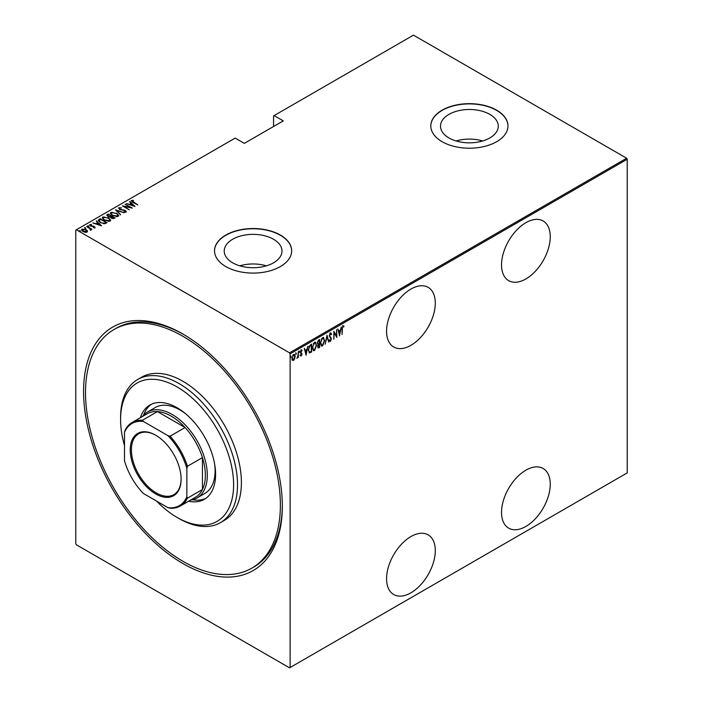<?xml version="1.0" encoding="UTF-8"?>
<svg xmlns="http://www.w3.org/2000/svg" width="703" height="703" viewBox="0 0 703 703"><rect width="100%" height="100%" fill="white"/><g stroke="black" fill="none" stroke-linecap="round" stroke-linejoin="round"><path stroke-width="1.05" d="M182.956 334.066L182.947 334.057A140.538 81.144 60 0 1 182.947 334.066A140.538 81.144 60 0 1 282.325 506.186A140.538 81.144 60 0 1 182.947 563.56A140.538 81.144 60 0 1 83.569 391.439A140.538 81.144 60 0 1 182.947 334.057M251.841 568.138A137.788 79.553 -120 0 0 272.957 457.732A137.788 79.553 -120 0 0 182.947 336.315A137.788 79.553 -120 0 0 114.062 329.487A137.788 79.553 -120 0 0 92.937 439.893A137.788 79.553 -120 0 0 182.947 561.31A137.788 79.553 -120 0 0 251.841 568.138L253.792 567.013A137.788 79.553 -120 0 0 282.325 505.053M410.93 289.065A34.447 19.886 120 0 0 388.425 319.417A34.447 19.886 120 0 0 393.706 347.018A34.447 19.886 120 0 0 410.93 345.314A34.447 19.886 120 0 0 433.435 314.953A34.447 19.886 120 0 0 428.153 287.351A34.447 19.886 120 0 0 410.93 289.065M525.897 222.684A34.447 19.886 120 0 0 503.392 253.045A34.447 19.886 120 0 0 508.673 280.646A34.447 19.886 120 0 0 525.897 278.933A34.447 19.886 120 0 0 548.402 248.581A34.447 19.886 120 0 0 543.12 220.979A34.447 19.886 120 0 0 525.897 222.684M525.897 470.184A34.447 19.886 120 0 0 503.392 500.545A34.447 19.886 120 0 0 508.673 528.146A34.447 19.886 120 0 0 525.897 526.442A34.447 19.886 120 0 0 548.402 496.081A34.447 19.886 120 0 0 543.12 468.479A34.447 19.886 120 0 0 525.897 470.184M410.93 536.565A34.447 19.886 120 0 0 388.425 566.917A34.447 19.886 120 0 0 393.706 594.518A34.447 19.886 120 0 0 410.93 592.814A34.447 19.886 120 0 0 433.435 562.462A34.447 19.886 120 0 0 428.153 534.86A34.447 19.886 120 0 0 410.93 536.565M232.675 262.825A28.876 16.67 0 0 0 264.152 266.437A28.876 16.67 0 0 0 281.973 251.033A28.876 16.67 0 0 0 273.52 239.248A28.876 16.67 0 0 0 242.043 235.628A28.876 16.67 0 0 0 224.222 251.033A28.876 16.67 0 0 0 232.675 262.825M448.971 137.955A28.876 16.67 0 0 0 480.439 141.567A28.876 16.67 0 0 0 498.269 126.162A28.876 16.67 0 0 0 489.806 114.369A28.876 16.67 0 0 0 458.338 110.758A28.876 16.67 0 0 0 440.509 126.162A28.876 16.67 0 0 0 448.971 137.955M442.108 141.69A38.577 22.276 0 0 0 484.156 146.514A38.577 22.276 0 0 0 507.97 125.934A38.577 22.276 0 0 0 496.67 110.186A38.577 22.276 0 0 0 454.621 105.362A38.577 22.276 0 0 0 430.807 125.934A38.577 22.276 0 0 0 442.108 141.69M507.97 126.048A38.577 22.276 0 0 0 496.67 110.415A38.577 22.276 0 0 0 454.718 105.564A38.577 22.276 0 0 0 430.807 126.048M225.821 266.56A38.577 22.276 0 0 0 267.861 271.393A38.577 22.276 0 0 0 291.675 250.813A38.577 22.276 0 0 0 280.374 235.057A38.577 22.276 0 0 0 238.335 230.233A38.577 22.276 0 0 0 214.52 250.813A38.577 22.276 0 0 0 225.821 266.56M291.675 250.927A38.577 22.276 0 0 0 280.374 235.285A38.577 22.276 0 0 0 238.422 230.435A38.577 22.276 0 0 0 214.52 250.927M290.119 667.516L289.539 667.85L76.363 544.772L75.775 543.762L75.775 230.109L76.363 229.776L289.539 352.844L626.637 158.228L627.225 159.238L627.225 472.891L290.119 667.516L290.119 353.864L289.539 352.844M293.529 354.488C294.654 354.303 295.181 354.989 295.102 356.544L294.689 358.829L293.529 360.446L292.369 360.164L291.956 358.363L293.529 354.488L294.346 354.426M293.916 359.409L293.529 360.446L292.369 360.164M298.336 351.816L298.336 357.572L297.993 356.922L296.851 358.328L297.914 355.964L298.336 351.816M301.297 355.243L301.227 355.999L300.436 355.639L301.666 354.268L300.436 352.168L301.323 349.989L302.185 350.27L300.787 351.931L302.009 354.04L301.227 355.999L300.436 355.639M300.682 355.006L301.244 355.287M301.561 353.811L300.576 352.976M301.323 349.989L302.185 350.27L301.587 350.621M301.947 350.946L300.822 350.56M300.401 351.711L302.009 354.04M311.236 351.438L309.531 352.95L308.309 349.901L310.375 344.865L311.631 344.145L311.631 352.018L309.215 352.844M319.285 346.79L318.521 347.59L318.907 347.818L317.659 346.579L318.116 344.646L317.317 343.099L318.591 340.12L319.672 339.496L319.672 347.37L318.116 347.967M327.018 335.261L328.767 342.124L326.974 336.799L325.181 344.189L327.018 335.261M336.552 329.751L336.895 337.431L334.189 332.783L333.837 339.197L333.837 331.324L336.552 335.946L336.552 329.751M342.405 329.013L342.053 334.452L342.053 329.136L343.002 325.823L343.978 326.174L343.767 326.904L342.976 326.649L342.062 328.811M343.002 325.823L343.978 326.174L343.38 326.649M343.767 326.904L342.976 326.649M627.225 159.238L290.119 353.864M339.611 335.867L337.774 329.048L338.714 331.025L340.419 330.05L341.359 326.983L339.487 335.797M330.436 333.081L331.649 334.101L331.306 334.698L330.428 333.899L329.645 335.683L331.394 338.969L330.428 341.368L329.382 340.639L329.707 339.962L330.472 340.533L331.043 339.206L329.294 335.876L330.436 333.081L331.034 333.046M330.92 334.47L330.419 333.661L329.725 333.96M330.647 340.384L329.9 341.394M329.707 339.962L330.472 340.533M324.654 340.524L322.589 345.894L321.491 345.973L320.463 342.985L322.554 337.633L323.617 337.563L324.294 340.314M316.614 345.164L314.54 350.542L313.45 350.621L312.413 347.625L314.505 342.282L315.577 342.203L316.253 344.962M306.121 355.2L304.285 348.38L305.225 350.366L306.93 349.382L307.87 346.315L306.007 355.129M298.916 350.938L299.654 351.614L299.302 352.475L299.302 351.157M295.673 352.801L296.42 353.477L296.068 354.338L296.068 353.029M290.427 355.832L291.174 356.509L290.822 357.37L290.822 356.052M626.637 158.228L413.461 35.15L273.555 115.925L273.555 126.496M86.161 230.127L87.515 230.936L87.181 232.087L85.204 232.28L83.016 231.498C81.636 230.777 81.302 229.986 82.023 229.108L86.161 229.679L87.515 230.936L87.181 232.087M81.557 229.784L82.023 229.108L82.023 229.556L83.139 229.283M86.917 226.375L91.908 229.257L90.819 229.037L90.335 230.066L89.887 228.58L86.917 226.779M90.854 230.417L90.854 229.969M94.879 227.64L93.385 227.684L94.281 227.28L94.035 226.647L90.371 225.944L89.817 224.608L91.355 224.494L91.575 224.898L90.441 224.951L90.696 225.733L93.446 226.067L95.116 227.289M94.202 227.763L94.035 226.647M89.553 225.004L91.355 224.942M90.441 224.951L90.696 226.111M98.956 219.433L100.213 218.703L107.032 222.64L106.215 223.115L104.685 223.712L100.213 222.543L98.174 220.364L100.213 218.703M108.253 214.064L115.072 218L111.373 218.185L110.371 217.086L107.831 216.542L107.172 214.687L108.253 214.064L108.561 214.687M106.742 215.285L108.253 214.512M115.6 209.819L124.167 212.745L116.874 210.601L120.582 214.819L115.6 209.96M125.125 204.318L132.296 208.053L124.211 206.515L129.238 209.819L122.419 205.882L130.494 207.411L125.125 204.318M132.085 200.909L137.806 204.872L132.849 202.42L131.408 200.496L133.175 200.381L133.482 200.803L131.936 201.137L132.234 202.042M131.118 200.9L133.175 200.83M76.363 229.776L235.171 138.087L244.328 143.377L283.3 120.872L274.144 115.591M135.011 206.489L126.355 203.615L129.484 204.327L131.18 203.352L129.554 201.761L129.941 201.541L135.011 206.489M119.536 208.158L119.905 209.274L125.371 210.417L126.004 211.893L123.798 211.831L125.345 211.462L125.055 210.636L119.545 209.476L118.842 207.745L121.549 207.903L119.536 208.158L119.352 208.773M126.285 211.454L126.004 211.893M124.8 212.025L125.345 211.911L125.055 210.636M118.517 208.237L118.842 207.745L120.204 208.044M116.619 213.132L118.719 215.54L118.157 216.419L112.454 215.575L110.371 213.167L110.96 212.297L116.619 213.554M108.578 217.781L110.679 220.188L110.116 221.067L104.413 220.224L102.33 217.807L102.91 216.946L108.578 218.194M101.522 225.821L92.866 222.948L95.995 223.668L97.699 222.684L96.452 220.874L101.522 225.821M87.796 226.225L88.71 225.9L88.93 226.428L88.016 226.304L87.796 225.768L88.93 226.428M84.562 228.088L85.476 227.763L85.696 228.299L84.562 227.64L85.696 228.299M79.316 231.12L80.23 230.795L80.45 231.322L79.536 231.199L79.316 230.672L80.45 231.322M183.931 334.637A137.788 79.553 -120 0 0 116.004 328.363L114.062 329.487M482.671 140.969A28.876 16.67 0 0 0 456.106 140.969M266.384 265.839A28.876 16.67 0 0 0 239.811 265.839M129.589 204.714L131.18 203.352M129.844 202.042L129.941 201.541M129.941 201.989L134.422 206.374M130.363 204.635L133.649 205.759L131.707 203.852L130.363 204.977M130.494 207.464L131.268 207.903M123.438 206.471L124.211 206.629M119.536 208.606L119.905 209.722M126.004 212.341L125.371 210.417M125.345 211.911L125.055 211.085L125.345 211.911M116.092 210.443L116.874 210.707M120.67 214.767L116.874 210.601M116.944 213.782L118.702 215.759M110.397 213.404L110.96 212.297M110.96 212.745L112.761 212.411M111.188 213.712L112.146 215.39M116.171 216.761L117.445 216.471L117.893 215.478M112.805 215.373L117.445 216.023L117.928 215.25L116.267 213.343L111.672 212.693L111.162 213.484L112.805 215.768M117.445 216.471L117.445 216.023M111.136 216.181L111.803 216.559M114.027 217.842L114.686 218.22M109.94 217.13L111.136 216.129L108.605 214.67L107.603 215.803M108.086 215.417L108.183 216.788M112.963 218.73L114.027 217.798L111.839 216.533L111.153 217.473M111.601 217.122L111.707 218.422M113.543 218.528L114.027 217.798M111.707 218.361L113.543 218.071M111.601 216.673L111.707 217.974M110.09 217.095L111.136 216.129M108.183 216.726L110.09 216.647M108.086 214.969L108.183 216.339M108.895 218.431L110.652 220.399M102.357 218.053L102.91 216.946M102.91 217.394L104.721 217.051M103.148 218.361L104.106 220.039M108.13 221.401L109.396 221.12L109.853 220.118M104.765 220.021L109.396 220.672L109.879 219.89L108.227 217.983L103.631 217.341L103.121 218.123L104.765 220.417M109.396 221.12L109.396 220.672M105.977 222.491L106.645 222.869M98.209 220.601L98.956 219.881M103.622 223.73L105.977 222.438L100.564 219.31L99.053 220.9M99.097 220.804L100.564 222.789M104.246 223.668L105.977 222.438M100.564 222.737L104.246 223.22M99.097 220.355L100.564 222.341M96.1 224.055L97.699 222.684M96.364 221.375L96.452 220.874M96.452 221.322L100.942 225.707M96.873 223.967L100.16 225.092L98.218 223.185L96.873 224.319M94.281 227.728L94.035 227.095L94.281 227.728M90.441 225.399L90.696 226.181L90.441 225.399M94.36 226.884L94.879 228.088M88.71 226.348L88.93 226.876M89.641 228.396L90.819 229.081M90.3 230.03L89.887 229.029M85.476 228.22L85.696 228.747M81.592 230.022L82.023 229.556M82.313 230.25L82.638 229.459L83.358 231.287L86.882 231.41M82.638 229.907L83.358 231.744M86.074 232.35L86.917 231.656M86.574 232.183L85.81 229.872L82.638 229.459M80.23 231.243L80.45 231.779M342.616 325.603L343.591 325.946M343.38 326.675L342.853 326.385L343.38 326.675M337.862 328.995L338.714 331.025M340.305 330.111L340.147 330.911M339.479 334.32L339.321 335.12M340.234 330.955L338.503 331.508L339.567 334.373L340.234 330.955L338.89 331.737L339.567 334.373M336.509 335.929L336.509 336.913M333.837 331.605L336.552 335.946M330.041 332.862L331.649 334.101M329.25 335.463L329.786 336.377M329.391 336.148L331.166 337.906M330.779 337.677L331.394 338.969M329.32 339.742L330.076 340.314L329.32 339.742M326.833 335.823L328.767 342.124M323.415 344.18L322.194 345.665L322.589 345.894M322.194 345.665L321.306 345.832M323.415 337.475L324.259 339.953M323.257 338.292L322.176 338.205L321.35 339.066M320.471 343.336L321.447 344.988M320.814 342.783L321.64 345.129L322.563 345.094L324.311 340.727L323.468 338.371L322.563 338.433L320.471 342.589M319.285 339.725L319.285 340.48M319.285 343.459L319.285 344.224M318.521 347.59L317.941 347.792M317.273 342.669L317.967 343.679M317.325 342.704L317.853 343.679M318.354 343.899L319.32 343.433L319.32 340.507L317.721 341.157M317.624 346.14L318.45 346.816L317.624 346.14M317.677 346.175L319.32 346.764L319.32 344.242L318.09 344.637M318.696 344.154L318.011 346.368L318.846 347.045M318.415 340.577L317.659 342.897M319.32 340.507L318.802 340.806M315.366 348.829L314.153 350.314L314.54 350.542M314.153 350.314L313.257 350.481M315.375 342.115L316.218 344.602M315.216 342.932L314.136 342.853L313.301 343.705M312.422 347.976L313.406 349.637M312.765 347.431L313.591 349.778L314.522 349.743L316.262 345.375L315.419 343.02L314.522 343.082L312.422 347.229M311.236 344.365L311.236 345.129M308.266 349.47L309.346 351.86M308.318 349.496L309.197 351.843M309.733 352.08L311.28 351.412L311.28 345.155L308.925 346.553M309.25 346.069L308.661 349.699M311.28 345.155L309.636 346.298M304.373 348.328L305.225 350.366M306.816 349.444L306.666 350.243M305.99 353.653L305.831 354.461M306.745 350.287L305.014 350.841L306.077 353.706L306.745 350.287L305.401 351.069L306.077 353.706M300.84 355.78L300.049 355.419M300.295 354.778L300.849 355.068M301.174 353.583L300.735 353.24L301.174 353.583M300.937 349.769L301.798 350.05M301.552 350.718L300.946 350.472L301.552 350.718M300.963 352.528L301.482 353.011M299.258 351.386L298.916 352.247M297.949 355.63L297.949 356.904M296.025 353.257L295.673 354.11M293.142 360.226L291.982 359.945M294.153 354.347L294.715 356.166M293.986 355.085L292.738 355.323M291.921 357.932L293.142 359.514M291.965 357.959L293.529 359.743L292.712 359.62M293.142 354.971L292.307 358.152M293.529 359.743L294.75 356.737L293.801 354.927M290.778 356.28L290.427 357.142M156.479 501.028A79.914 46.143 -120 0 0 177.103 517.434A79.914 46.143 -120 0 0 233.616 484.815A79.914 46.143 -120 0 0 177.103 386.94A79.914 46.143 -120 0 0 120.6 419.559A79.914 46.143 -120 0 0 124.493 445.623M179.054 518.559L177.103 517.434L179.054 518.559A82.673 47.734 60 0 0 220.391 522.654L224.283 520.405A82.673 47.734 -120 0 0 236.955 454.164A82.673 47.734 -120 0 0 182.947 381.307A82.673 47.734 -120 0 0 141.611 377.221L137.718 379.471A82.673 47.734 60 0 1 179.054 383.566A82.673 47.734 60 0 1 233.062 456.414A82.673 47.734 60 0 1 220.391 522.654M185.346 413.54A49.605 28.638 -120 0 0 180.03 409.998A49.605 28.638 -120 0 0 155.222 407.547L147.428 412.046A49.605 28.638 60 0 1 172.235 414.498A49.605 28.638 60 0 1 204.635 458.207A49.605 28.638 60 0 1 197.033 497.952A49.605 28.638 60 0 1 190.539 500.114M151.391 404.278A54.421 31.424 -120 0 0 143.632 415.042M140.38 417.705A54.421 31.424 60 0 1 149.888 405.051A54.421 31.424 60 0 1 177.103 407.749A54.421 31.424 60 0 1 212.657 455.711A54.421 31.424 60 0 1 204.318 499.323A54.421 31.424 60 0 1 188.597 501.23M120.6 419.559L120.6 417.31A82.673 47.734 60 0 1 137.718 379.471M192.534 499.745A54.421 31.424 -120 0 0 205.742 498.409M197.033 497.952L204.828 493.453A49.605 28.638 -120 0 0 214.696 464.375M155.671 493.928A35.958 20.765 60 0 1 130.24 449.885A35.958 20.765 60 0 1 155.671 435.201L155.671 435.201A35.958 20.765 60 0 1 181.102 479.244A35.958 20.765 60 0 1 155.671 493.928M155.961 435.368A35.132 20.282 -120 0 0 138.684 433.795A35.132 20.282 -120 0 0 133.298 461.95A35.132 20.282 -120 0 0 156.251 492.908A35.132 20.282 -120 0 0 173.826 494.648A35.132 20.282 -120 0 0 181.093 478.901M186.849 496.766L187.429 498.172A48.226 27.839 60 0 1 180.363 505.984L195.372 497.329A48.226 27.839 -120 0 0 202.438 489.508A48.226 27.839 -120 0 0 202.438 457.609A48.226 27.839 -120 0 0 185.074 427.538A48.226 27.839 -120 0 0 171.26 416.185A48.226 27.839 -120 0 0 157.446 411.589A48.226 27.839 -120 0 0 147.147 413.795L132.146 422.459A48.226 27.839 60 0 1 142.445 420.253L143.368 421.457A47.4 27.364 -120 0 0 124.493 432.363L124.493 460.764A47.4 27.364 -120 0 0 143.368 493.462L167.964 507.663A47.4 27.364 -120 0 0 186.849 496.766L186.849 468.356A47.4 27.364 -120 0 0 167.964 435.658L143.368 421.457M167.964 435.658L170.064 436.203L185.074 427.538L157.446 411.589L142.445 420.253M142.314 416.589A49.605 28.638 60 0 1 147.428 412.046M187.429 498.172L202.438 489.508L202.438 457.609L187.429 466.274L186.849 468.356M180.363 505.984A48.226 27.839 60 0 1 170.064 508.199L167.964 507.663M124.493 432.363L125.081 430.271A48.226 27.839 60 0 1 132.146 422.459M170.064 436.203A48.226 27.839 60 0 1 187.429 466.274M110.907 216.717L110.907 216.269M105.696 223.053L105.696 222.605M125.529 211.199L125.529 211.647M111.162 213.484L111.162 213.932M117.928 215.25L117.928 215.698M103.121 218.123L103.121 218.571M109.879 219.89L109.879 220.347M94.404 227.095L94.404 227.544M90.274 225.197L90.274 225.654"/></g></svg>
